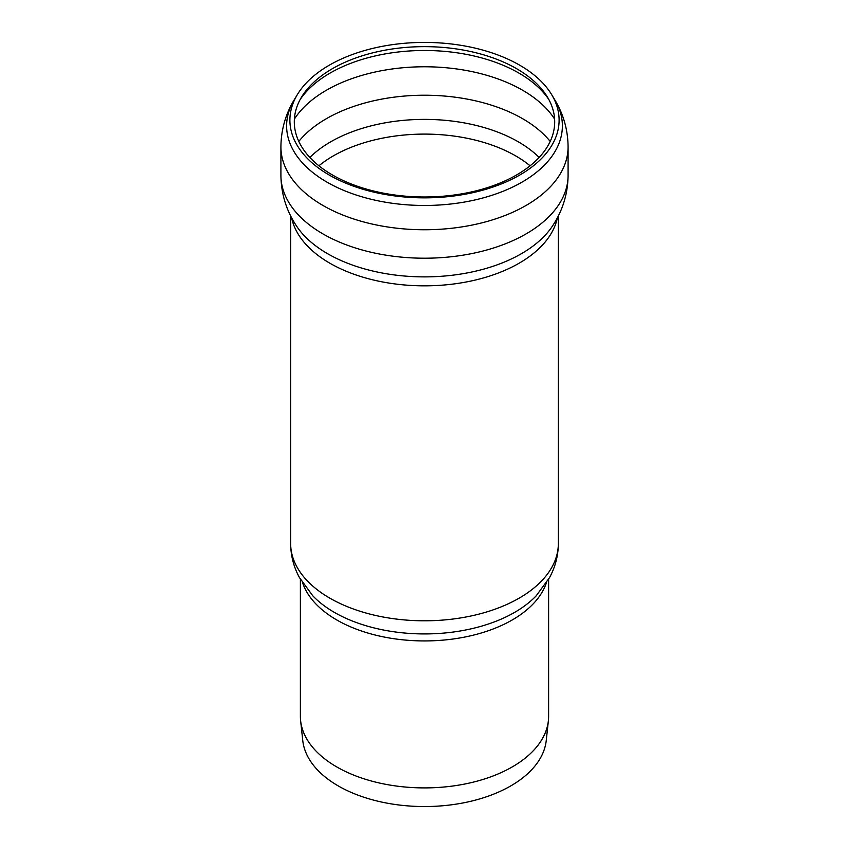 <?xml version="1.0" encoding="UTF-8"?>
<svg xmlns="http://www.w3.org/2000/svg" width="849" height="849" viewBox="0 0 849 849"><rect width="100%" height="100%" fill="white"/><g stroke="black" fill="none" stroke-linecap="round" stroke-linejoin="round"><path stroke-width="1.27" d="M516.563 68.663A130.194 75.168 0 0 0 301.586 97.03A130.194 75.168 0 0 0 424.5 196.989A130.194 75.168 0 0 0 547.414 97.03A130.194 75.168 0 0 0 516.563 68.663M519.684 65.182A134.609 77.715 0 0 0 297.415 94.515A134.609 77.715 0 0 0 424.5 197.849A134.609 77.715 0 0 0 551.585 94.515A134.609 77.715 0 0 0 519.684 65.182M300.387 579.283L300.387 716.248A124.113 71.656 0 0 0 300.62 720.684L302.753 740.477A121.991 70.425 0 0 0 424.5 806.55A121.991 70.425 0 0 0 546.247 740.477L548.38 720.684A124.113 71.656 0 0 0 548.613 716.248L548.613 579.283M300.62 720.684A124.113 71.656 0 0 0 424.5 787.904A124.113 71.656 0 0 0 548.38 720.684M291.6 217.737A133.845 77.28 0 0 0 380.723 281.592A133.845 77.28 0 0 0 519.142 263.201A133.845 77.28 0 0 0 557.4 217.737M568.087 175.308A143.587 82.894 0 0 1 526.03 233.931A143.587 82.894 0 0 1 369.548 251.898A143.587 82.894 0 0 1 280.913 175.308C281.136 193.859 286.368 210.796 296.598 226.142A137.007 79.095 0 0 0 521.382 253.713A137.007 79.095 0 0 0 552.402 226.142C562.632 210.796 567.864 193.859 568.087 175.308L568.087 146.866A143.587 82.894 0 0 1 526.03 205.479A143.587 82.894 0 0 1 369.548 223.446A143.587 82.894 0 0 1 280.913 146.866C281.083 129.844 285.551 114.095 294.327 99.62A137.888 79.604 0 0 0 351.178 193.285A137.888 79.604 0 0 0 521.997 182.153A137.888 79.604 0 0 0 554.673 99.62C563.449 114.095 567.917 129.844 568.087 146.866M318.906 165.799A128.984 74.468 180 0 1 530.094 165.799M539.147 157.436A132.667 76.59 0 0 0 309.853 157.436M550.194 141.422A138.716 80.082 0 0 0 522.591 118.68A138.716 80.082 0 0 0 298.806 141.422M554.609 119.093A138.716 80.082 0 0 0 522.591 90.227A138.716 80.082 0 0 0 294.391 119.093M548.879 99.588A133.473 77.057 0 0 0 518.877 73.056A133.473 77.057 0 0 0 300.122 99.588M290.655 215.901L290.655 543.519A133.845 77.28 0 0 0 373.273 614.92A133.845 77.28 0 0 0 519.142 598.163A133.845 77.28 0 0 0 558.345 543.519C558.26 555.586 555.331 566.93 549.568 577.553L536.186 595.828A127.499 73.608 0 0 1 514.653 612.373A127.499 73.608 0 0 1 312.814 595.828L312.75 595.765M302.722 583.104A124.113 71.656 0 0 0 388.343 637.822A124.113 71.656 0 0 0 512.265 619.95A124.113 71.656 0 0 0 546.278 583.104M297.415 94.515L294.327 99.62M551.585 94.515L554.673 99.62M280.913 175.308L280.913 146.866M290.655 543.519C290.74 555.586 293.669 566.93 299.432 577.553L312.814 595.828M558.345 215.901L558.345 543.519"/></g></svg>
